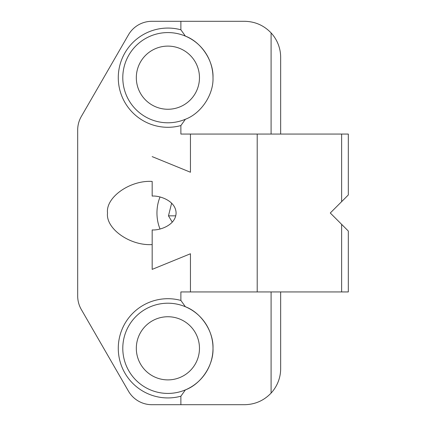 <?xml version="1.0" encoding="UTF-8"?>
<svg xmlns="http://www.w3.org/2000/svg" width="426" height="426" viewBox="0 0 426 426"><rect width="100%" height="100%" fill="white"/><g stroke="black" fill="none" stroke-linecap="round" stroke-linejoin="round"><path stroke-width="0.64" d="M213 77.681A45.108 45.108 -90 0 0 167.892 32.578A45.108 45.108 -90 0 0 122.789 77.681A45.108 45.108 -90 0 0 185.39 119.259C201.226 113.337 213.682 94.577 213 77.681C213.682 60.79 201.226 42.03 185.39 36.109A45.108 45.108 -90 0 0 122.789 77.681A45.108 45.108 -90 0 0 185.39 119.259L180.88 125.569A49.618 49.618 90 0 1 118.279 77.681A49.618 49.618 90 0 1 180.88 29.793L180.88 21.3L151.901 21.3A27.062 27.062 -90 0 0 128.466 34.831L81.307 116.506A27.062 27.062 -90 0 0 77.681 130.042L77.681 295.958A27.062 27.062 -90 0 0 81.307 309.494L128.466 391.169A27.062 27.062 -90 0 0 151.901 404.7L244.572 404.7C255.025 404.508 263.864 400.637 271.09 393.091A36.082 36.082 -90 0 0 280.659 368.618L280.659 291.938M107.522 213C105.526 228.624 130.079 245.988 152.173 244.572L152.173 269.381L190.449 253.758L190.449 291.938L190.449 253.758L152.173 269.381L152.173 229.912C159.17 230.594 175.768 225.519 176.092 213C175.768 200.481 159.17 195.406 152.173 196.088L152.173 181.428C130.079 180.012 105.526 197.376 107.522 213M199.469 348.319A31.572 31.572 -90 0 0 167.892 316.742A31.572 31.572 -90 0 0 136.32 348.319A31.572 31.572 -90 0 0 167.892 379.891A31.572 31.572 -90 0 0 199.469 348.319M199.469 77.681A31.572 31.572 -90 0 0 167.892 46.109A31.572 31.572 -90 0 0 136.32 77.681A31.572 31.572 -90 0 0 167.892 109.258A31.572 31.572 -90 0 0 199.469 77.681M348.319 291.938L348.319 231.041L348.319 291.938L348.319 231.041L348.319 291.938L180.88 291.938L180.88 300.431A49.618 49.618 90 0 0 118.279 348.319A49.618 49.618 90 0 0 180.88 396.207L185.39 389.891A45.108 45.108 -90 0 1 122.789 348.319A45.108 45.108 -90 0 0 167.892 393.422A45.108 45.108 -90 0 0 213 348.319A45.108 45.108 -90 0 0 167.892 303.211A45.108 45.108 -90 0 0 122.789 348.319A45.108 45.108 -90 0 1 185.39 306.741C201.226 312.663 213.682 331.423 213 348.319C213.682 365.21 201.226 383.97 185.39 389.891M180.88 396.207L180.88 404.7M180.88 125.569L180.88 134.062L190.449 134.062L190.449 172.242L152.173 156.619L190.449 172.242L190.449 134.062L257.208 134.062L257.208 291.938M185.39 306.741L180.88 300.431M280.659 134.062L280.659 57.382A36.082 36.082 -90 0 0 271.09 32.908C263.864 25.363 255.025 21.492 244.572 21.3L180.88 21.3M180.88 29.793L185.39 36.109M271.09 134.062L271.09 32.908M271.09 291.938L271.09 393.091M171.635 203.165L168.467 215.844L172.285 222.159M175.752 215.844L168.467 215.844M160.027 197.025A31.572 22.328 -90 0 0 160.027 228.975M341.625 291.938L341.625 224.348L330.278 213L348.319 194.959L348.319 134.062L257.208 134.062M348.319 194.959L348.319 134.062M341.625 201.652L341.625 134.062M348.319 231.041L341.625 224.348"/></g></svg>
